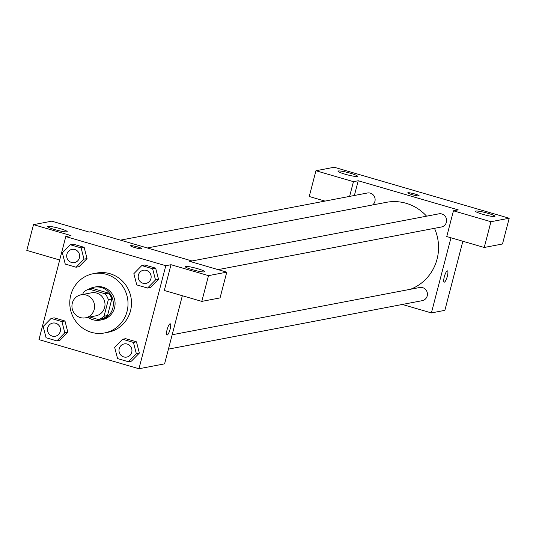 <?xml version="1.0" encoding="UTF-8"?>
<svg xmlns="http://www.w3.org/2000/svg" width="536" height="536" viewBox="0 0 536 536"><rect width="100%" height="100%" fill="white"/><g stroke="black" fill="none" stroke-linecap="round" stroke-linejoin="round"><path stroke-width="0.8" d="M72.32 303.121A11.725 11.31 79.2 0 1 81.057 294.793A11.725 11.31 79.2 0 1 94.37 304.187A11.725 11.31 79.2 0 1 85.459 317.828A11.725 11.31 79.2 0 1 72.32 303.121M81.057 294.793L91.489 292.803A11.725 11.31 79.2 0 1 104.795 302.197A11.725 11.31 79.2 0 1 95.884 315.838L85.459 317.828M89.706 317.017L98.349 319.536A15.919 15.356 79.2 0 0 104.038 316.22L108.339 299.698A15.919 15.356 79.2 0 0 105.056 293.775L89.023 289.105A15.919 15.356 79.2 0 0 83.341 292.415L82.805 294.458M105.056 293.775L108.533 293.112L92.5 288.442L89.023 289.105M108.533 293.112A15.919 15.356 79.2 0 1 111.816 299.034L108.339 299.698M98.349 319.536L101.827 318.873A15.919 15.356 79.2 0 0 107.508 315.557L111.816 299.034M88.025 317.339A16.75 16.154 -100.8 0 0 100.306 320.113A16.75 16.154 -100.8 0 0 113.331 304.435A16.75 16.154 -100.8 0 0 101.358 287.557A16.75 16.154 -100.8 0 0 94.021 287.202A16.75 16.154 -100.8 0 0 88.956 289.125M94.021 287.202L95.756 286.867A16.75 16.154 79.2 0 1 103.093 287.222A16.75 16.154 79.2 0 1 115.073 304.106A16.75 16.154 79.2 0 1 102.041 319.778L100.306 320.113M107.508 315.557L104.038 316.22M70.772 295.128A30.15 29.085 79.2 0 1 93.244 273.708A30.15 29.085 79.2 0 1 127.468 297.869A30.15 29.085 79.2 0 1 104.554 332.943A30.15 29.085 79.2 0 1 70.772 295.128M93.244 273.708L96.721 273.045A30.15 29.085 79.2 0 1 130.945 297.205A30.15 29.085 79.2 0 1 108.031 332.28L104.554 332.943M165.798 265.709L65.794 236.577L38.954 339.616L138.958 368.748L165.798 265.709L171.011 264.71L208.511 275.638L226.762 272.154L189.262 261.226L191.432 260.811L91.435 231.679L89.257 232.095L51.758 221.174L33.507 224.658L26.8 250.413L59.697 260M76.079 267.23L79.12 266.647L87.046 258.56L84.152 247.324L73.325 244.175L70.283 244.751L62.357 252.838L65.251 264.074L76.079 267.23L84.005 259.143L81.11 247.907L70.283 244.751M147.574 288.053L150.616 287.477L158.549 279.39L155.654 268.154L144.827 264.998L141.785 265.581L133.853 273.668L136.754 284.904L147.574 288.053L155.507 279.973L152.613 268.737L141.785 265.581M128.385 361.726L131.427 361.15L139.36 353.063L136.459 341.827L125.638 338.672L122.597 339.255L114.664 347.341L117.558 358.577L128.385 361.726L136.318 353.646L133.417 342.41L122.597 339.255M56.883 340.903L59.925 340.32L67.858 332.233L64.963 320.997L54.136 317.848L51.094 318.424L43.161 326.511L46.062 337.747L56.883 340.903L64.816 332.816L61.921 321.58L51.094 318.424M166.964 335.054A5.863 1.387 106.2 0 0 167.131 335.06A5.863 1.387 -73.8 0 1 166.964 335.054A5.863 1.387 -73.8 0 1 167.272 329.037A5.863 1.387 -73.8 0 1 170.247 323.798A5.863 1.387 -73.8 0 1 170.033 329.479A5.863 1.387 -73.8 0 1 167.138 335.06A5.863 1.387 106.2 0 0 170.033 329.479A5.863 1.387 106.2 0 0 170.24 323.798M226.762 272.154L220.055 297.909L201.804 301.393L164.304 290.472L171.011 264.71M182.34 295.725L164.592 363.85L138.958 368.748M191.178 261.789L191.432 260.811M185.603 266.446A10.05 1.173 14.6 0 0 185.248 266.647A10.05 1.173 14.6 0 0 194.682 270.312A10.05 1.173 14.6 0 0 204.705 271.712A10.05 1.173 14.6 0 0 196.437 268.355A10.05 1.173 14.6 0 0 185.603 266.446M201.804 301.393L208.511 275.638M33.507 224.658L71.013 235.579L65.794 236.577M48.099 226.393A10.05 1.173 14.6 0 0 47.751 226.587A10.05 1.173 14.6 0 0 57.178 230.259A10.05 1.173 14.6 0 0 67.201 231.653A10.05 1.173 14.6 0 0 58.933 228.303A10.05 1.173 14.6 0 0 48.099 226.393M141.893 248.724A5.863 0.683 14.6 0 0 137.739 246.955A5.863 0.683 -165.4 0 1 141.893 248.717A5.863 0.683 -165.4 0 1 136.044 247.907A5.863 0.683 -165.4 0 1 130.543 245.763A5.863 0.683 -165.4 0 1 137.739 246.949A5.863 0.683 14.6 0 0 130.543 245.769M147.333 247.967L386.315 202.34A45.299 43.691 79.2 0 1 426.582 216.182M434.482 228.316A45.299 43.691 79.2 0 1 410.583 289.246M191.365 261.086L438.897 213.831A6.7 6.466 79.2 0 1 446.501 219.204A6.7 6.466 79.2 0 1 441.409 226.996L218.092 269.628M120.473 240.141L367.395 193A6.7 6.466 79.2 0 1 372.567 204.966M172.17 334.759L419.708 287.504A6.7 6.466 79.2 0 1 427.313 292.877A6.7 6.466 79.2 0 1 422.221 300.669L168.431 349.117M358.229 180.753L458.226 209.884L453.449 210.795L490.949 221.716L509.2 218.232L334.196 167.252L315.945 170.736L353.452 181.664L358.229 180.753L354.39 195.486M402.348 304.461L431.393 312.924L450.964 237.783M419.118 195.801A5.863 0.683 14.6 0 0 414.281 193.844A5.863 0.683 14.6 0 0 407.97 192.732A5.863 0.683 -165.4 0 1 414.295 193.838A5.863 0.683 -165.4 0 1 419.118 195.801A5.863 0.683 -165.4 0 1 413.269 194.983A5.863 0.683 -165.4 0 1 407.769 192.839A5.863 0.683 -165.4 0 1 407.976 192.725A5.863 0.683 14.6 0 0 407.769 192.846M475.861 211.037A10.05 1.173 -165.4 0 1 486.695 212.946A10.05 1.173 -165.4 0 1 494.963 216.303A10.05 1.173 -165.4 0 1 484.939 214.903A10.05 1.173 -165.4 0 1 475.512 211.231A10.05 1.173 -165.4 0 1 475.861 211.037M338.357 170.984A10.05 1.173 -165.4 0 1 349.197 172.887A10.05 1.173 -165.4 0 1 357.458 176.244A10.05 1.173 -165.4 0 1 347.435 174.85A10.05 1.173 -165.4 0 1 338.008 171.178A10.05 1.173 -165.4 0 1 338.357 170.984M325.017 201.094L309.239 196.498L315.945 170.736M349.613 196.397L353.452 181.664M453.449 210.795L446.743 236.557L484.243 247.478L502.493 243.994L509.2 218.232M484.243 247.478L490.949 221.716M431.393 312.924L444.86 310.351L462.856 241.247M444.364 282.144A5.863 1.387 -73.8 0 1 444.19 282.137A5.863 1.387 -73.8 0 1 444.498 276.12A5.863 1.387 -73.8 0 1 447.473 270.874A5.863 1.387 -73.8 0 1 447.258 276.556A5.863 1.387 -73.8 0 1 444.364 282.144M444.19 282.137A5.863 1.387 106.2 0 0 444.357 282.137A5.863 1.387 106.2 0 0 447.252 276.556A5.863 1.387 106.2 0 0 447.466 270.874M52.736 323.081L52.722 323.081A6.7 6.466 79.2 0 1 52.736 323.081A6.7 6.466 79.2 0 1 60.34 328.454A6.7 6.466 79.2 0 1 55.248 336.246A6.7 6.466 79.2 0 1 55.242 336.246A6.7 6.466 79.2 0 1 47.724 327.844A6.7 6.466 79.2 0 1 60.327 328.454A6.7 6.466 79.2 0 1 55.235 336.246L55.235 336.246M59.925 340.32L67.858 332.233L64.816 332.816M67.858 332.233L64.963 320.997L61.921 321.58M64.963 320.997L54.136 317.848M124.231 343.911L124.218 343.911A6.7 6.466 79.2 0 1 124.231 343.911A6.7 6.466 79.2 0 1 131.836 349.278A6.7 6.466 79.2 0 1 126.744 357.077A6.7 6.466 79.2 0 1 126.737 357.077A6.7 6.466 79.2 0 1 119.227 348.675A6.7 6.466 79.2 0 1 131.823 349.284A6.7 6.466 79.2 0 1 126.731 357.077L126.731 357.077M131.427 361.15L139.36 353.063L136.318 353.646M139.36 353.063L136.459 341.827L133.417 342.41M136.459 341.827L125.638 338.672M71.924 249.408L71.911 249.408A6.7 6.466 79.2 0 1 71.924 249.408A6.7 6.466 79.2 0 1 79.529 254.781A6.7 6.466 79.2 0 1 74.437 262.573A6.7 6.466 79.2 0 1 74.43 262.573A6.7 6.466 79.2 0 1 66.913 254.171A6.7 6.466 79.2 0 1 79.516 254.781A6.7 6.466 79.2 0 1 74.424 262.573L74.424 262.573M79.12 266.647L87.046 258.56L84.005 259.143M87.046 258.56L84.152 247.324L81.11 247.907M84.152 247.324L73.325 244.175M143.427 270.238L143.414 270.238A6.7 6.466 79.2 0 1 143.427 270.238A6.7 6.466 79.2 0 1 151.031 275.605A6.7 6.466 79.2 0 1 145.939 283.403A6.7 6.466 79.2 0 1 145.933 283.403A6.7 6.466 79.2 0 1 138.415 275.002A6.7 6.466 79.2 0 1 151.018 275.611A6.7 6.466 79.2 0 1 145.926 283.403L145.926 283.403M150.616 287.477L158.549 279.39L155.507 279.973M158.549 279.39L155.654 268.154L152.613 268.737M155.654 268.154L144.827 264.998"/></g></svg>
